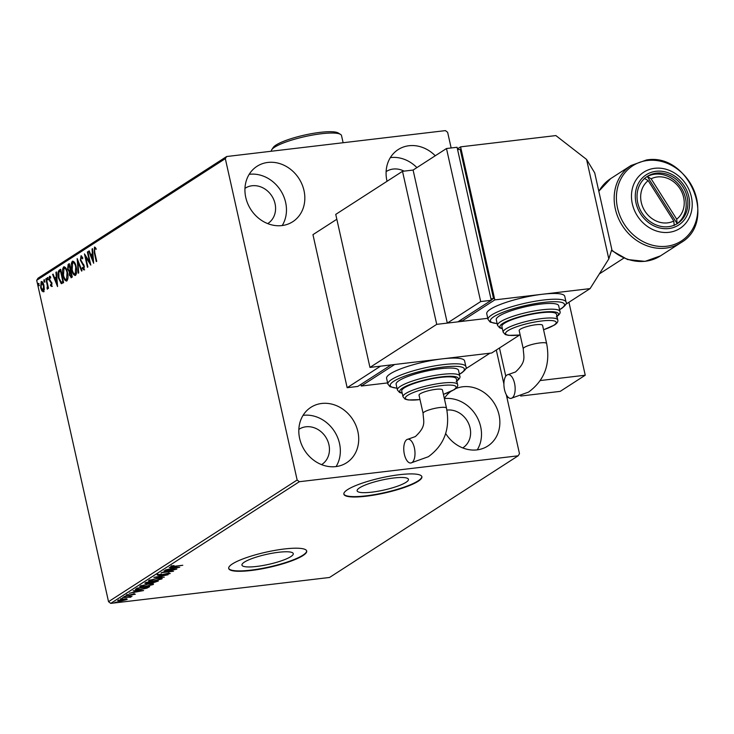 <?xml version="1.0" encoding="UTF-8"?>
<svg xmlns="http://www.w3.org/2000/svg" width="734" height="734" viewBox="0 0 734 734"><rect width="100%" height="100%" fill="white"/><g stroke="black" fill="none" stroke-linecap="round" stroke-linejoin="round"><path stroke-width="1.1" d="M393.773 477.99A26.296 5.11 167.4 0 0 357.119 490.807A26.296 5.11 167.4 0 0 371.799 492.156A26.296 5.11 167.4 0 0 408.443 479.339A26.296 5.11 167.4 0 0 393.773 477.99M278.599 552.28A26.296 5.11 167.4 0 0 241.945 565.097A26.296 5.11 167.4 0 0 256.625 566.446A26.296 5.11 167.4 0 0 293.27 553.629A26.296 5.11 167.4 0 0 278.599 552.28M284.388 548.977A39.966 7.762 167.4 0 0 228.696 568.465A39.966 7.762 167.4 0 0 251 570.511A39.966 7.762 167.4 0 0 306.702 551.032A39.966 7.762 167.4 0 0 284.388 548.977M228.669 568.272A39.966 7.762 167.4 0 0 250.918 570.135A39.966 7.762 167.4 0 0 306.647 550.839M399.562 474.687A39.966 7.762 167.4 0 0 343.87 494.175A39.966 7.762 167.4 0 0 366.174 496.221A39.966 7.762 167.4 0 0 421.876 476.733A39.966 7.762 167.4 0 0 399.562 474.687M343.842 493.982A39.966 7.762 167.4 0 0 366.092 495.835A39.966 7.762 167.4 0 0 421.821 476.549M455.585 388.717A32.966 28.608 -122.8 0 1 462.86 386.763A32.966 28.608 -122.8 0 1 497.037 408.654A32.966 28.608 -122.8 0 1 487.789 446.033A32.966 28.608 -122.8 0 1 476.972 449.887A32.966 28.608 -122.8 0 1 445.676 433.519M444.336 398.452A32.966 28.608 -122.8 0 1 450.63 391.598M444.373 398.617A32.966 28.608 -122.8 0 1 444.501 398.608A32.966 28.608 -122.8 0 1 475.678 414.793A32.966 28.608 -122.8 0 1 477.256 449.85M281.939 225.577A32.966 28.608 -122.8 0 1 247.762 203.685A32.966 28.608 -122.8 0 1 257.01 166.306A32.966 28.608 -122.8 0 1 267.827 162.443A32.966 28.608 -122.8 0 1 302.004 184.335A32.966 28.608 -122.8 0 1 292.756 221.714A32.966 28.608 -122.8 0 1 281.939 225.577M249.184 174.325A32.966 28.608 -122.8 0 1 249.468 174.288A32.966 28.608 -122.8 0 1 280.645 190.482A32.966 28.608 -122.8 0 1 282.214 225.54M387.047 181.289A32.966 28.608 -122.8 0 1 398.167 149.589A32.966 28.608 -122.8 0 1 408.985 145.736A32.966 28.608 -122.8 0 1 435.262 155.764M390.341 157.608A32.966 28.608 -122.8 0 1 390.626 157.571A32.966 28.608 -122.8 0 1 416.903 167.609M335.814 466.604A32.966 28.608 -122.8 0 1 301.637 444.712A32.966 28.608 -122.8 0 1 310.886 407.333A32.966 28.608 -122.8 0 1 321.703 403.471A32.966 28.608 -122.8 0 1 355.88 425.362A32.966 28.608 -122.8 0 1 346.632 462.741A32.966 28.608 -122.8 0 1 335.814 466.604M303.059 415.352A32.966 28.608 -122.8 0 1 303.344 415.316A32.966 28.608 -122.8 0 1 334.521 431.509A32.966 28.608 -122.8 0 1 336.089 466.567M298.839 429.372A20.983 18.203 -122.8 0 1 299.022 429.252A20.983 18.203 -122.8 0 1 305.904 426.793A20.983 18.203 -122.8 0 1 327.658 440.73A20.983 18.203 -122.8 0 1 321.767 464.512A20.983 18.203 -122.8 0 1 321.584 464.631M386.121 171.628A20.983 18.203 -122.8 0 1 386.304 171.508A20.983 18.203 -122.8 0 1 393.185 169.049A20.983 18.203 -122.8 0 1 404.067 171.132M244.963 188.344A20.983 18.203 -122.8 0 1 245.147 188.225A20.983 18.203 -122.8 0 1 252.028 185.766A20.983 18.203 -122.8 0 1 273.782 199.694A20.983 18.203 -122.8 0 1 267.892 223.485A20.983 18.203 -122.8 0 1 267.708 223.604M446.896 410.104A20.983 18.203 -122.8 0 1 447.061 410.086A20.983 18.203 -122.8 0 1 468.815 424.013A20.983 18.203 -122.8 0 1 462.925 447.795A20.983 18.203 -122.8 0 1 462.741 447.914M43.453 291.728L41.884 290.893L40.664 287.7L41.187 281.599C42.425 281.461 43.352 282.783 43.957 285.572L44.297 289.324L43.141 291.848M46.315 278.48L48.508 288.269L48.059 288.554L47.738 287.113L47.315 289.233L47.288 285.462L45.866 278.773L46.315 278.48M46.875 287.939L47.719 287.911M51.655 286.434L50.481 285.599L50.554 284.59L51.362 285.251L51.196 282.829L49.16 279.691L49.472 276.25L50.692 276.975L50.637 278.048L49.793 277.415L49.6 279.351L51.94 283.315L51.508 286.489M50.683 277.296L49.793 277.415M59.27 270.13L60.628 269.259L63.619 282.645L61.234 283.627L58.491 278.103C57.555 274.277 57.821 271.626 59.27 270.13L60.693 269.58M61.656 283.673L60.234 281.37M71.482 277.571L69.391 275.122L69.299 271.919L67.62 269.094L68.143 264.405L69.308 263.653L72.308 277.039L70.987 277.764M77.18 258.579L82.043 270.763L81.557 271.075L77.859 261.836L78.712 272.91L78.226 273.222L77.18 258.579M87.364 252.01L87.814 251.716L90.805 265.112L85.649 257.01L87.887 266.993L87.438 267.286L84.447 253.891L89.594 261.974L87.364 252.01L87.86 251.946M94.741 247.101L95.723 247.991L95.723 249.165L94.585 248.532L94.732 252.386L96.723 261.295L96.273 261.579L94.255 252.542L94.493 247.074M96.429 249.083L94.585 248.532M225.32 158.645L36.7 280.305L38.04 278.186L226.659 156.525L225.32 158.645L297.151 480.018L299.344 481.715L518.14 455.814L519.479 453.695L506.295 394.708M36.7 280.305L108.531 601.678L297.151 480.018M93.649 263.267L88.713 251.138L89.199 250.826L90.759 254.726L92.401 253.67L92.044 248.991L92.53 248.67L93.649 263.267M81.281 255.79L82.777 257.928L82.557 258.836L81.144 257.194L80.832 259.992L84.263 266.139L83.924 269.938L82.291 268.405L82.456 267.35L83.621 268.561L83.832 266.488L80.382 260.267L81.043 255.753M82.575 257.496L81.144 257.194M75.556 275.342C73.822 275.507 72.547 273.654 71.712 269.773C70.822 265.965 71.051 263.139 72.372 261.286C74.088 261.139 75.354 262.983 76.189 266.809C77.079 270.607 76.868 273.452 75.556 275.342L75.107 275.507M71.996 263.827L72.794 261.12M66.867 280.938C65.133 281.113 63.858 279.259 63.023 275.378C62.133 271.571 62.362 268.745 63.684 266.892C65.399 266.745 66.666 268.589 67.5 272.415C68.39 276.213 68.179 279.058 66.867 280.938L66.427 281.113M63.307 269.424L64.106 266.726M57.555 286.563L52.609 274.424L53.096 274.112L54.655 278.012L56.298 276.957L55.94 272.277L56.426 271.956L57.555 286.563M47.829 279.865L47.325 277.636L47.747 279.893M44.379 282.085L43.884 279.856L44.306 282.113M38.764 285.709L38.269 283.48L38.682 285.737M503.9 384.01L496.303 350.026M451.144 147.974L447.639 132.322L445.446 130.615L226.659 156.525M126.826 598.907L127.11 599.513L120.771 601.128C118.192 601.44 117.192 601.274 117.77 600.623L124.064 599.008L126.826 598.907L127.11 599.513L126.982 598.935M129.936 597.109L122.569 597.604L132.047 596.247L130.267 596.696L130.973 597.026L130.322 597.283L129.579 597.256L129.845 596.247M130.212 596.467L130.918 596.76M127.147 594.815L128.12 595.292L133.808 593.944L135.322 594.219L127.716 595.577L126.055 595.274L128.78 594.595L127.11 595.237L126.936 594.467M134.184 594.366L133.349 594.008M135.964 588.962L137.322 588.09L149.681 586.622L146.956 588.145L139.754 589.696C136.12 590.164 134.854 589.916 135.964 588.962L135.35 589.604M146.011 582.484L158.361 581.016L153.131 582.787L146.974 583.714L144.846 583.236L146.011 582.484M153.874 577.41L168.104 574.74L156.819 577.08L164.278 577.199L153.874 577.41M164.067 570.841L176.866 569.089L164.728 572.061L173.49 571.263L161.141 572.722L173.252 569.749L164.067 570.841M171.93 565.877L174.564 566.244L182.784 565.272L173.995 566.547C171.572 566.932 170.481 566.868 170.738 566.373L173.986 565.529L171.903 566.345L171.728 565.575M299.344 481.715L110.724 603.385L329.52 577.474L518.14 455.814M179.711 567.254L165.416 569.969L170.462 568.795L172.105 567.74L169.233 567.51L179.711 567.254M158.489 574.557L159.847 575.162L168.38 573.208L170.224 573.538L159.379 575.456L157.269 575.061L161.544 574.052L158.406 575.08L158.241 574.318M168.958 573.685L168.912 572.777M157.526 578.282C161.085 577.841 162.526 578.062 161.856 578.933L153.094 581.172C149.534 581.603 148.121 581.383 148.837 580.493L157.526 578.282M162.232 578.475L160.829 578.603M148.433 580.979L149.773 580.603M148.837 583.888C152.397 583.447 153.837 583.668 153.167 584.539L144.405 586.778C140.845 587.209 139.432 586.989 140.148 586.099L148.837 583.888M153.544 584.081L152.14 584.209M139.744 586.576L141.084 586.209M143.607 590.54L129.312 593.255L134.359 592.081L136.001 591.026L133.129 590.797L143.607 590.54M125.312 596.292L125.973 596.412L124.569 596.779L125.936 596.274M124.486 596.448L123.908 596.659M121.872 598.513L121.119 598.999L122.495 598.504M121.046 598.669L120.468 598.88M116.247 602.137L116.908 602.256L115.504 602.623L116.871 602.128M115.431 602.293L114.843 602.504M110.724 603.385L108.531 601.678M171.921 568.529L176.692 567.63L173.178 567.712L171.921 568.529L171.793 567.942M159.205 574.694L157.094 574.291M150.03 579.933L150.121 580.337C149.525 581.053 150.663 581.236 153.544 580.878L160.572 579.098L160.691 577.97M157.03 578.346L149.8 580.732L149.626 579.961M160.572 579.098C161.104 578.392 159.948 578.218 157.085 578.566M152.011 582.099L151.387 582.099M145.837 583.035L145.139 583.044M152.378 581.732L153.562 582.493L156.645 581.456L152.085 582.438L151.91 581.677M146.204 582.457L147.424 583.42L150.332 582.704L151.424 582.08L146.828 582.622L145.901 583.346L145.736 582.585M141.341 585.539L141.433 585.943C140.836 586.659 141.974 586.842 144.855 586.484L151.883 584.704L152.002 583.567M148.341 583.943L141.112 586.338L140.937 585.567M151.883 584.704C152.415 583.998 151.259 583.824 148.396 584.172M147.956 586.824L138.139 588.228L136.781 589.319L136.607 588.558L136.772 589.274L140.203 589.402L146.029 588.127L147.956 587.062M136.735 589.136L135.781 589.09M135.818 591.815L140.598 590.916L137.075 590.998L135.818 591.815L135.689 591.228M130.799 596.256L130.147 596.513L130.322 597.283M126.688 598.889L126.147 599.137M118.614 600.504L118.009 600.476M118.798 600.146L121.211 600.843L126 599.641L126.028 598.632M123.551 599.072L118.669 600.742L118.495 599.981M126 599.641L123.606 599.293M94.392 248.808L94.87 247.156M93.502 261.276L93.007 260.056M91.355 255.909L90.878 254.716M89.3 251.065L88.713 251.138M92.915 253.707L90.759 254.726M92.906 253.606L92.401 253.67M92.548 248.927L92.044 248.991M91.264 255.973L92.897 260.065L92.521 255.166L91.264 255.973M93.401 260.001L92.897 260.065M93.025 255.102L92.521 255.166M90.456 263.534L86.355 256.918L85.649 257.01M85.86 256.983L85.493 255.359M90.089 261.91L89.594 261.974M81.988 257.065L81.41 257.166M84.63 269.855L82.291 268.405M84.327 266.433L83.832 266.488M82.318 263.956L83.025 263.873L83.878 264.855L83.171 264.937M83.025 263.873L81.584 261.726M80.887 260.203L80.382 260.267M80.868 257.579L81.41 255.845M78.446 261.763L77.859 261.836M78.061 261.809L77.96 260.542M75.455 275.397L73.492 273.02M72.216 269.708L71.712 269.773M75.107 263.488L73.721 262.442L72.694 262.644L72.161 269.488C72.822 272.562 73.85 274.057 75.226 273.975L75.74 267.103C75.079 264.047 74.07 262.561 72.694 262.644M75.29 273.966L76.639 272.644M76.235 267.048L75.74 267.103M71.382 277.636L70.446 276.241M69.895 275.067L69.391 275.122M69.932 272.222L69.299 271.919M70.005 271.837L68.757 270.424M68.124 269.039L67.62 269.094M68.079 266.295L68.849 264.323L68.143 264.405M68.849 264.323L69.381 263.974M69.675 265.258L68.657 265.644L68.069 268.8L69.308 270.745L70.803 270.323M71.271 276.232L72.07 275.993M71.519 276.287L70.813 276.369L71.547 275.956L70.592 271.663L69.84 274.81L71.088 276.259L71.785 276.177M72.051 275.901L71.547 275.956M71.088 271.608L70.592 271.663M69.308 270.745L70.28 270.296L69.17 265.313M70.785 270.231L70.28 270.296M70.014 270.663L69.501 270.718M66.766 281.003L64.803 278.626M63.528 275.314L63.023 275.378M66.418 269.084L65.032 268.048L64.005 268.249L63.473 275.085C64.133 278.168 65.161 279.663 66.537 279.581L67.051 272.709C66.39 269.644 65.381 268.158 64.005 268.249M66.601 279.571L67.95 278.241M67.556 272.644L67.051 272.709M58.986 278.039L58.491 278.103M58.692 272.846L59.977 270.048M63.363 281.498L62.858 281.562L60.482 270.919L58.876 272.342L58.94 277.81L61.188 282.214L63.381 281.599M60.986 270.855L60.482 270.919M61.188 282.214L62.858 281.562M57.399 284.563L56.913 283.342M55.252 279.195L54.775 278.002M53.197 274.351L52.609 274.424M56.812 276.993L54.655 278.012M56.812 276.892L56.298 276.957M56.454 272.213L55.94 272.277M55.16 279.259L56.793 283.352L56.417 278.452L55.16 279.259M57.298 283.296L56.793 283.352M56.922 278.388L56.417 278.452M52.362 286.352L50.481 285.599M51.995 283.59L51.499 283.654M51.793 282.764L51.196 282.829M51.903 282.746L50.352 281.021L49.646 281.104M50.352 281.021L49.866 279.608M49.673 279.626L49.16 279.691M49.683 277.535L50.059 276.268M50.609 277.296L50.022 277.397M48.536 279.782L47.205 278.993M47.912 278.911L48.031 277.553M48.233 287.058L47.738 287.113M47.6 288.746L47.582 287.939M48.086 287.077L48.086 286.388M47.866 285.398L47.288 285.462M46.37 278.709L45.866 278.773M45.086 282.003L43.756 281.214M44.462 281.131L44.59 279.773M44.159 291.646L41.884 290.893M42.581 290.811L42.168 290.04M41.168 287.636L40.664 287.7M41.095 283.278L41.875 281.526M43.132 283.085L42.159 282.718M43.462 290.49L44.242 289.976M41.113 287.398L43.187 290.526L43.508 285.856L41.453 282.801L41.113 287.398M42.379 282.636L41.453 282.801M44.012 285.792L43.508 285.856M39.471 285.627L38.14 284.838M38.847 284.755L38.975 283.397M512.093 397.975A11.992 5.487 83.2 0 1 510.937 398.406A11.992 5.487 83.2 0 1 504.267 388.451A11.992 5.487 83.2 0 1 506.965 375.019A11.992 5.487 83.2 0 1 508.121 374.597A11.992 5.487 83.2 0 1 514.791 384.552A11.992 5.487 83.2 0 1 512.093 397.975M523.25 348.769L519.186 330.584A11.992 2.33 -12.6 0 1 535.893 324.74A11.992 2.33 -12.6 0 1 542.582 325.355L546.646 343.54A11.992 2.33 -12.6 0 0 539.958 342.925A11.992 2.33 -12.6 0 0 524.36 347.402A11.992 2.33 -12.6 0 0 523.25 348.769C523.581 357.274 526.755 361.44 515.497 371.982L508.121 374.597M504.469 323.244A27.975 5.432 167.4 0 0 501.873 326.419L503.157 332.163A27.975 5.432 -12.6 0 1 505.754 328.988A27.975 5.432 -12.6 0 1 535.866 319.446A27.975 5.432 -12.6 0 1 557.757 319.96L556.473 314.216A27.975 5.432 167.4 0 0 534.581 313.712A27.975 5.432 167.4 0 0 504.469 323.244M499.23 316.015A31.975 6.211 167.4 0 0 496.267 319.639L497.542 325.382A31.975 6.211 -12.6 0 1 500.515 321.749A31.975 6.211 -12.6 0 1 534.93 310.849A31.975 6.211 -12.6 0 1 559.95 311.436L558.666 305.693A31.975 6.211 167.4 0 0 533.646 305.115A31.975 6.211 167.4 0 0 499.23 316.015M490.468 309.197A39.966 7.762 167.4 0 0 486.752 313.739L488.037 319.474A39.966 7.762 -12.6 0 1 491.743 314.932A39.966 7.762 -12.6 0 1 534.765 301.307A39.966 7.762 -12.6 0 1 566.033 302.041L564.758 296.297A39.966 7.762 167.4 0 0 542.444 294.251A39.966 7.762 167.4 0 0 490.468 309.197M565.822 304.261L590.09 288.609L494.808 299.894L460.594 146.855L555.877 135.579L586.567 159.434L594.714 172.885L611.817 249.404L608.807 258.9L590.09 288.609M457.429 148.901L460.594 146.855M413.095 170.059L447.309 323.098L480.687 301.564L446.483 148.525L413.095 170.059L402.507 171.316L436.721 324.355L487.771 318.308L461.42 321.428L461.062 319.804M461.42 321.428L494.808 299.894M491.211 300.022L493.542 298.518L460.19 149.305L457.594 149.617M608.807 258.9L586.567 159.434M490.945 298.821L493.542 298.518M446.483 148.525L457.071 147.277L491.275 300.307L457.888 321.841L447.309 323.098M480.687 301.564L491.275 300.307M646.461 176.967A27.975 24.277 -122.8 0 1 647.315 176.499L677.17 223.641L676.693 219.182A23.974 20.809 57.2 0 0 680.06 188.831A23.974 20.809 57.2 0 0 651.131 178.802L647.315 176.499A27.975 24.277 -122.8 0 1 681.326 188.06A27.975 24.277 -122.8 0 1 677.17 223.641A27.975 24.277 -122.8 0 1 676.766 223.943M644.379 178.344L648.195 180.656L673.766 221.026L674.234 225.494M648.195 180.656A23.974 20.809 57.2 0 0 644.837 210.997A23.974 20.809 57.2 0 0 673.766 221.026M676.693 219.182L651.131 178.802M656.462 173.132A27.975 24.277 -122.8 0 1 685.455 191.712A27.975 24.277 -122.8 0 1 677.61 223.42A27.975 24.277 -122.8 0 1 668.435 226.696A27.975 24.277 -122.8 0 1 639.433 208.126A27.975 24.277 -122.8 0 1 647.287 176.408A27.975 24.277 -122.8 0 1 656.462 173.132M436.721 324.355L369.954 367.422L491.697 352.999L519.479 335.089M402.507 171.316L335.741 214.383L369.954 367.422M568.942 302.252L585.246 375.212L560.216 391.369L520.7 396.039M499.469 347.989L505.781 376.212M508.423 397.498L506.955 397.672M585.246 375.212L540.288 380.542M411.939 462.576A11.992 5.487 83.2 0 1 410.783 463.007A11.992 5.487 83.2 0 1 404.122 453.052A11.992 5.487 83.2 0 1 406.81 439.62A11.992 5.487 83.2 0 1 407.966 439.198A11.992 5.487 83.2 0 1 414.637 449.153A11.992 5.487 83.2 0 1 411.939 462.576M423.096 413.37L419.031 395.186A11.992 2.33 -12.6 0 1 435.739 389.341A11.992 2.33 -12.6 0 1 442.437 389.956L446.501 408.141A11.992 2.33 -12.6 0 0 439.804 407.526A11.992 2.33 -12.6 0 0 424.206 412.013A11.992 2.33 -12.6 0 0 423.096 413.37C423.435 421.876 426.61 426.041 415.343 436.583L407.966 439.198M404.324 387.846A27.975 5.432 167.4 0 0 401.718 391.02L403.003 396.764A27.975 5.432 -12.6 0 1 405.599 393.589A27.975 5.432 -12.6 0 1 435.712 384.047A27.975 5.432 -12.6 0 1 457.603 384.561L456.328 378.817A27.975 5.432 167.4 0 0 434.427 378.313A27.975 5.432 167.4 0 0 404.324 387.846M399.085 380.616A31.975 6.211 167.4 0 0 396.112 384.249L397.397 389.983A31.975 6.211 -12.6 0 1 400.36 386.35A31.975 6.211 -12.6 0 1 434.776 375.45A31.975 6.211 -12.6 0 1 459.796 376.037L458.511 370.294A31.975 6.211 167.4 0 0 433.491 369.716A31.975 6.211 167.4 0 0 399.085 380.616M390.314 373.799A39.966 7.762 167.4 0 0 386.598 378.34L387.882 384.075A39.966 7.762 -12.6 0 1 391.598 379.533A39.966 7.762 -12.6 0 1 434.611 365.908A39.966 7.762 -12.6 0 1 465.888 366.642L464.604 360.899A39.966 7.762 167.4 0 0 442.29 358.853A39.966 7.762 167.4 0 0 390.314 373.799M465.668 368.863L489.936 353.21L394.653 364.495L361.266 386.029L360.908 384.405M387.625 382.909L361.266 386.029M336.833 219.255L312.95 234.66L347.154 387.699L357.742 386.442L391.121 364.908L380.533 366.165L347.154 387.699M271.708 149.764L273.213 147.497A33.966 6.597 -12.6 0 1 320.18 132.359A33.966 6.597 -12.6 0 1 338.2 132.973L340.521 134.386A35.966 6.982 167.4 0 0 321.437 133.735A35.966 6.982 167.4 0 0 271.708 149.764A35.966 6.982 167.4 0 0 271.305 151.232M343.117 142.735L341.521 135.579A35.966 6.982 167.4 0 0 340.521 134.386M148.69 586.741L148.791 587.2M137.552 588.062L137.662 588.54M94.75 252.478L94.255 252.542M63.271 281.673L62.564 281.755M51.224 282.03L50.518 282.113M47.104 282.003L46.6 282.058M559.528 309.574A37.966 7.377 167.4 0 0 560.987 308.702A37.966 7.377 167.4 0 0 543.325 302.445A37.966 7.377 167.4 0 0 493.936 316.638A37.966 7.377 167.4 0 0 497.129 323.529M556.932 316.262A29.975 5.826 167.4 0 0 540.114 312.445A29.975 5.826 167.4 0 0 502.707 323.455A29.975 5.826 167.4 0 0 502.331 328.465M543.564 329.722A25.974 5.046 167.4 0 0 553.821 325.254A25.974 5.046 167.4 0 0 541.738 320.978A25.974 5.046 167.4 0 0 507.946 330.685A25.974 5.046 167.4 0 0 520.158 334.952M665.747 248.129A45.958 39.884 -122.8 0 1 618.111 217.613A45.958 39.884 -122.8 0 1 631.001 165.508L646.461 159.994C688.85 152.369 717.99 221.76 680.822 242.752A45.958 39.884 -122.8 0 1 665.747 248.129M647.507 160.489A44.792 38.865 57.2 0 0 617.542 208.052A44.792 38.865 57.2 0 0 666.674 246.248A44.792 38.865 57.2 0 0 696.639 198.685A44.792 38.865 57.2 0 0 647.507 160.489M598.816 191.225L610.688 178.619A45.958 39.884 57.2 0 0 598.852 191.381M611.651 249.927A45.958 39.884 57.2 0 0 645.434 261.231A45.958 39.884 57.2 0 0 660.508 255.854L680.822 242.752M656.049 171.288A29.901 25.947 57.2 0 0 636.039 203.043A29.901 25.947 57.2 0 0 668.848 228.54A29.901 25.947 57.2 0 0 688.85 196.785A29.901 25.947 57.2 0 0 656.049 171.288M668.986 232.32A33.434 29.011 -122.8 0 1 632.313 203.804A33.434 29.011 -122.8 0 1 654.682 168.306A33.434 29.011 -122.8 0 1 691.364 196.813A33.434 29.011 -122.8 0 1 668.986 232.32M459.383 374.175A37.966 7.377 167.4 0 0 460.842 373.303A37.966 7.377 167.4 0 0 443.171 367.046A37.966 7.377 167.4 0 0 393.791 381.24A37.966 7.377 167.4 0 0 396.975 388.13M456.777 380.863A29.975 5.826 167.4 0 0 439.96 377.047A29.975 5.826 167.4 0 0 402.553 388.057A29.975 5.826 167.4 0 0 402.177 393.066M443.409 394.323A25.974 5.046 167.4 0 0 453.676 389.855A25.974 5.046 167.4 0 0 441.584 385.579A25.974 5.046 167.4 0 0 407.792 395.287A25.974 5.046 167.4 0 0 420.013 399.562M134.258 594.274L134.083 593.512M94.695 248.487L95.402 248.404M69.4 270.745L70.097 270.653M47.059 288.003L47.765 287.921M546.646 343.54C550.509 364.266 544.454 380.46 528.489 392.13L510.937 398.406M488.037 319.474L490.174 322.107L497.157 323.648M559.556 309.693L561.648 308.464C565.694 305.316 567.153 303.17 566.033 302.041M497.542 325.382L499.689 327.869L502.377 328.694M503.157 332.163L505.286 334.557L508.423 335.365L520.167 335.007M543.573 329.768L554.482 325.024C557.225 323.18 558.317 321.492 557.757 319.96M556.299 316.95C559.473 314.684 560.693 312.849 559.95 311.436M623.808 258.129L599.348 273.91M611.486 250.432L627.542 259.533L645.048 261.377L660.508 255.854M610.688 178.619L631.001 165.508M446.501 408.141C450.355 428.867 444.299 445.061 428.344 456.731L410.783 463.007M387.882 384.075L390.02 386.708L397.002 388.249M459.411 374.294L461.493 373.065C465.539 369.918 467.007 367.771 465.888 366.642M397.397 389.983L399.544 392.47L402.232 393.296M403.003 396.764L405.131 399.158L408.269 399.966L420.022 399.608M443.419 394.378L454.328 389.626C457.071 387.781 458.163 386.093 457.603 384.561M456.144 381.552C459.328 379.285 460.539 377.45 459.796 376.037"/></g></svg>

